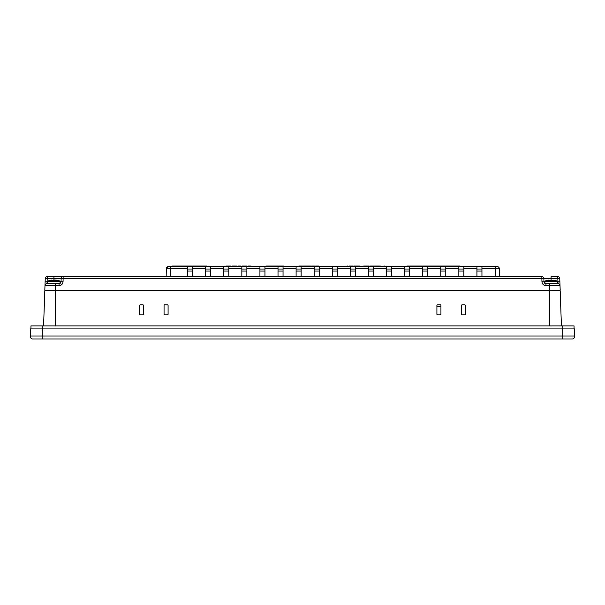 <?xml version="1.0" encoding="UTF-8"?>
<svg xmlns="http://www.w3.org/2000/svg" width="605" height="605" viewBox="0 0 605 605"><rect width="100%" height="100%" fill="white"/><g stroke="black" fill="none" stroke-linecap="round" stroke-linejoin="round"><path stroke-width="0.91" d="M574.047 328.916L574.047 325.906L42.305 325.906L42.305 336.025L574.5 336.025L574.75 328.916L30.25 328.916L30.5 336.025C30.424 337.779 31.089 338.762 32.504 338.966L42.305 338.966L32.504 338.966M562.695 325.906L562.695 338.966L42.305 338.966L42.305 336.025L30.5 336.025M572.496 338.966L562.695 338.966L572.496 338.966C573.911 338.762 574.576 337.779 574.5 336.025M164.568 314.857L164.061 314.35L164.061 305.313L164.568 304.807L167.577 304.807L168.084 305.313L168.084 314.35L167.577 314.857L164.568 314.857L164.061 314.35M168.084 314.35L167.577 314.857M167.577 304.807L168.084 305.313M164.061 305.313L164.568 304.807M143.574 314.35L143.067 314.857L140.057 314.857L139.551 314.35L139.551 305.313L140.057 304.807L143.067 304.807L143.574 305.313L143.574 314.35L143.067 314.857M436.916 314.35L437.423 314.857L436.916 314.35L437.423 314.857L436.916 314.35L436.916 305.313L437.423 304.807L436.916 305.313M440.939 314.35L440.432 314.857L440.939 314.35L440.432 314.857L440.939 314.35L440.939 305.313L440.432 304.807L437.423 304.807M461.426 314.35L461.933 314.857L461.426 314.35L461.933 314.857L461.426 314.35L461.426 305.313L461.933 304.807L461.426 305.313M465.449 305.313L464.942 304.807L465.449 305.313L464.942 304.807L465.449 305.313L465.449 314.35L464.942 314.857L465.449 314.35M561.425 325.906L560.192 290.74L44.808 290.74L43.575 325.906M557.666 290.143L557.681 290.74L557.666 290.143M47.319 290.74L47.334 290.143L47.319 290.74M140.057 314.857L139.551 314.35M139.551 305.313L140.057 304.807M143.067 304.807L143.574 305.313M561.016 314.35L560.706 305.313M464.942 304.807L461.933 304.807M461.933 314.857L464.942 314.857M437.423 314.857L440.432 314.857M440.939 305.313L440.432 304.807M43.961 314.857L43.983 314.35L43.961 314.857M44.294 305.313L44.316 304.807M42.305 325.906L30.953 325.906L30.953 328.916M495.412 276.682L495.412 268.605L481.951 268.605L481.951 266.631L497.28 266.631A2.012 2.012 -27.1 0 1 499.284 268.605L499.427 276.682L499.284 268.605L499.427 276.682L499.284 268.605L495.412 268.605L495.412 266.631L497.28 266.631A2.012 2.012 -27.1 0 1 499.284 268.605M422.683 276.682L422.683 266.631L409.623 266.631L409.623 276.682M422.683 266.631L427.705 266.631L427.705 276.682M422.683 269.043L427.705 269.043M409.623 266.631L404.594 266.631L404.594 268.605L391.533 268.605L391.533 276.682M404.594 269.043L409.623 269.043M404.594 276.682L404.594 268.605M168.069 266.646L166.307 268.605C167.978 265.436 168.334 267.009 170.323 266.631L170.323 268.605L167.698 268.59M187.603 276.682L187.603 266.631L171.88 266.631L171.88 266.034L206.033 266.034L206.033 266.631M166.163 276.682L166.307 268.605A2.012 2.012 91.9 0 1 168.311 266.631L192.624 266.631L192.624 276.682M187.603 269.043L192.624 269.043M205.685 276.682L205.685 266.631L192.624 266.631M205.685 266.631L210.706 266.631L210.706 276.682M205.685 269.043L210.706 269.043M223.767 276.682L223.767 266.631L210.706 266.631M223.767 266.631L228.788 266.631L228.788 276.682M223.767 269.043L228.788 269.043M241.849 276.682L241.849 266.631L228.788 266.631M241.849 266.631L246.87 266.631L246.87 276.682M241.849 269.043L246.87 269.043M259.931 276.682L259.931 266.631L246.87 266.631M259.931 266.631L264.952 266.631L264.952 276.682M259.931 269.043L264.952 269.043M278.013 276.682L278.013 266.631L264.952 266.631M278.013 266.631L283.042 266.631L283.042 276.682M278.013 269.043L283.042 269.043M296.102 276.682L296.102 266.631L283.042 266.631M296.102 266.631L301.124 266.631L301.124 276.682M296.102 269.043L301.124 269.043M314.184 276.682L314.184 266.631L301.124 266.631M314.184 266.631L319.206 266.631L319.206 276.682M314.184 269.043L319.206 269.043M332.266 276.682L332.266 266.631L319.206 266.631M332.266 266.631L337.287 266.631L337.287 276.682M332.266 269.043L337.287 269.043M350.348 276.682L350.348 266.631L337.287 266.631M350.348 266.631L355.369 266.631L355.369 276.682M350.348 269.043L355.369 269.043M368.43 276.682L368.43 266.631L355.369 266.631M368.43 266.631L373.451 266.631L373.451 276.682M368.43 269.043L373.451 269.043M386.512 276.682L386.512 266.631L373.451 266.631M386.512 266.631L391.533 266.631L391.533 268.605M386.512 269.043L391.533 269.043M391.533 266.631L404.594 266.631M495.412 266.631L497.28 266.631M481.951 268.605L481.951 276.682M440.765 276.682L440.765 266.631L445.787 266.631L445.787 276.682M440.765 269.043L445.787 269.043M458.847 276.682L458.847 266.631L445.787 266.631M458.847 266.631L463.869 266.631L463.869 276.682M458.847 269.043L463.869 269.043M476.929 276.682L476.929 266.631L463.869 266.631M481.951 266.631L476.929 266.631M476.929 269.043L481.951 269.043M427.705 266.631L440.765 266.631M60.099 281.771L61.037 281.771L61.15 278.618L45.231 278.618A2.012 2.012 0 0 1 47.235 276.682L541.846 276.682A2.012 2.012 0 0 1 543.85 278.618L543.963 281.771L544.901 281.771M557.22 281.771L557.87 281.771L558.007 283.715L557.765 276.682L551.064 276.682L551.064 278.618L61.15 278.618A2.012 2.012 0 0 1 63.154 276.682L63.049 281.771C62.746 284.138 61.407 285.431 59.033 285.651L59.033 283.715L61.037 281.771L63.049 281.771M54.624 280.024L56.726 280.145A15.919 15.738 180 0 1 57.157 280.228L57.18 280.228A16.04 16.04 0 0 1 59.691 280.962A0.605 0.605 0 0 1 60.069 281.469L47.803 281.469L47.614 283.715L46.993 283.715L59.033 283.715M549.635 325.906L549.635 290.143L44.823 290.143L44.982 285.651A2.012 2.012 0 0 1 46.993 283.715L47.13 281.771L46.993 283.715A2.012 2.012 0 0 0 44.982 285.651L45.118 281.771L47.78 281.771M45.231 278.618L45.11 282.066M541.951 281.771L543.963 281.771L545.967 283.715L558.007 283.715L549.635 283.715L549.635 285.651L545.967 285.651C543.592 285.431 542.254 284.138 541.951 281.771L541.846 276.682M557.87 281.771L559.882 281.771L559.769 278.618L551.064 278.618L551.064 280.228L553.847 280.145A15.919 15.738 180 0 1 554.278 280.228L554.309 280.228A16.04 16.04 0 0 1 556.812 280.962L545.309 280.962A0.605 0.605 0 0 0 544.931 281.469L544.765 283.314M557.765 276.682A2.012 2.012 0 0 1 559.769 278.618M560.177 290.143L560.018 285.651L549.635 285.651L549.635 290.143L560.177 290.143L560.011 285.469M44.823 290.143L45.118 281.771M45.004 284.985L44.989 285.439M560.011 285.462L559.973 284.373M559.95 283.745L559.92 282.8M559.905 282.467L560.018 285.651A2.012 2.012 0 0 0 558.007 283.715A2.012 2.012 0 0 1 560.018 285.651A2.012 2.012 0 0 0 558.007 283.715M379.789 266.631L379.789 266.034L375.569 266.034L375.561 266.631M369.201 266.631L369.201 266.034L366.327 266.034L366.327 266.631M358.538 266.631L358.538 266.034L354.318 266.034L354.311 266.631M380.749 266.034L380.749 266.631M380.681 266.034L380.681 266.631M370.268 266.631L370.268 266.034L374.48 266.034L374.48 266.631M373.603 266.034L373.603 266.631M372.347 266.034L372.347 266.631M371.054 266.034L371.054 266.631M363.968 266.631L363.968 266.034L365.692 266.034L365.692 266.631M364.407 266.034L364.407 266.631M359.499 266.034L359.499 266.631M359.423 266.034L359.423 266.631M349.017 266.631L349.017 266.034L353.229 266.034L353.229 266.631M352.352 266.034L352.352 266.631M351.097 266.034L351.097 266.631M349.796 266.034L349.796 266.631M345.107 266.034L345.107 266.631L345.115 266.034M348.034 266.034L348.034 266.631L348.034 266.034L347.278 266.034M347.928 266.034L347.928 266.631M310.516 266.631L310.516 266.034L307.128 266.034L307.128 266.631M307.181 266.034L307 266.631M310.342 266.034L310.342 266.631M307 266.034L302.545 266.034L302.545 266.631M302.757 266.034L302.757 266.631M305.88 266.034L305.88 266.631M315.107 266.631L315.107 266.034L311.628 266.034L311.628 266.631M312.218 266.034L312.218 266.631M314.524 266.034L314.524 266.631M319.032 266.631L319.032 266.034L315.644 266.034L315.644 266.631M315.697 266.034L315.515 266.631M318.858 266.034L318.858 266.631M311.083 266.631L311.083 266.034L310.516 266.034M306.41 266.034L306.41 266.631M298.832 266.631L298.832 266.034L302.129 266.034L302.129 266.631M298.93 266.034L298.93 266.631M276.848 266.631L276.848 266.034L273.468 266.034L273.468 266.631M273.513 266.034L273.331 266.631M276.682 266.034L276.682 266.631M272.212 266.631L272.212 266.034L268.877 266.034L268.877 266.631M269.096 266.034L269.096 266.631M283.926 266.631L283.926 266.034L277.967 266.034L277.967 266.631M278.55 266.034L278.55 266.631M281.438 266.034L281.438 266.631M280.856 266.034L280.856 266.631M277.967 266.034L276.107 266.034M273.846 266.034L271.615 266.034M268.877 266.034L266.382 266.034L266.382 266.631M283.344 266.034L283.344 266.631M231.11 266.631L231.11 266.034L228.161 266.034L228.161 266.631M234.702 266.631L234.702 266.034L232.131 266.034L232.131 266.631M232.131 266.034L232.108 266.631L232.131 266.034M234.218 266.034L234.218 266.631M232.305 266.034L232.305 266.631M237.107 266.631L237.107 266.034L235.368 266.034L235.368 266.631M236.623 266.034L236.623 266.631M241.055 266.631L241.055 266.034L238.105 266.034L238.105 266.631M247.006 266.631L247.006 266.034L245.448 266.034L245.448 266.631M246.606 266.034L246.606 266.631M246.069 266.034L246.069 266.631M245.524 266.034L245.524 266.631M251.083 266.631L251.083 266.034L247.891 266.034L247.891 266.631M247.891 266.034L247.785 266.631M244.647 266.631L244.647 266.034L242.045 266.034L242.045 266.631M244.11 266.034L244.11 266.631M227.457 266.631L227.457 266.034L225.892 266.034L225.892 266.631M227.056 266.034L227.056 266.631M226.52 266.034L226.52 266.631M225.975 266.034L225.975 266.631M206.033 266.034L206.986 266.034L206.986 266.631M406.961 266.631L406.961 266.034L459.8 266.034L459.8 266.631M440.939 306.818L436.916 306.818M557.386 283.715L557.197 281.469A0.605 0.605 0 0 0 556.812 280.962M545.309 280.962A16.04 16.04 0 0 1 547.82 280.228L547.843 280.228A15.919 15.738 0 0 1 548.274 280.145L551.064 280.228M548.977 280.039L548.274 280.145M47.803 281.469A0.605 0.605 0 0 1 48.188 280.962L59.691 280.962M54.382 280.221L53.936 280.228L53.936 276.682M48.188 280.962A16.04 16.04 0 0 1 50.691 280.228L50.722 280.228A15.919 15.738 0 0 1 51.153 280.145L53.936 280.228M51.856 280.039L51.153 280.145M60.069 281.469L60.235 283.314M59.033 285.651L55.365 285.651L55.365 283.715L47.614 283.715M44.989 285.53L55.365 285.651L55.365 325.906M422.683 268.605L409.623 268.605M427.705 271.017L422.683 271.017M409.623 271.017L404.594 271.017M170.323 266.631L168.311 266.631M187.603 268.605L170.323 268.605L170.179 276.682M192.624 271.017L187.603 271.017M205.685 268.605L192.624 268.605M210.706 271.017L205.685 271.017M223.767 268.605L210.706 268.605M228.788 271.017L223.767 271.017M241.849 268.605L228.788 268.605M246.87 271.017L241.849 271.017M259.931 268.605L246.87 268.605M264.952 271.017L259.931 271.017M278.013 268.605L264.952 268.605M283.042 271.017L278.013 271.017M296.102 268.605L283.042 268.605M301.124 271.017L296.102 271.017M314.184 268.605L301.124 268.605M319.206 271.017L314.184 271.017M332.266 268.605L319.206 268.605M337.287 271.017L332.266 271.017M350.348 268.605L337.287 268.605M355.369 271.017L350.348 271.017M368.43 268.605L355.369 268.605M373.451 271.017L368.43 271.017M386.512 268.605L373.451 268.605M391.533 271.017L386.512 271.017M445.787 271.017L440.765 271.017M458.847 268.605L445.787 268.605M463.869 271.017L458.847 271.017M476.929 268.605L463.869 268.605M481.951 271.017L476.929 271.017M440.765 268.605L427.705 268.605M47.235 276.682L47.13 281.771M545.967 283.715L545.967 285.651M372.559 266.034L372.559 266.631M372.113 266.034L372.113 266.631M351.308 266.034L351.308 266.631M350.862 266.034L350.862 266.631M308.792 266.034L308.792 266.631M307.922 266.034L307.922 266.631M307.348 266.034L307.348 266.631M310.153 266.034L310.153 266.631M309.601 266.034L309.601 266.631M304.224 266.034L304.224 266.631M303.415 266.034L303.415 266.631M302.931 266.034L302.931 266.631M314.411 266.034L314.411 266.631M314.048 266.034L314.048 266.631M313.413 266.034L313.413 266.631M312.49 266.034L312.49 266.631M317.307 266.034L317.307 266.631M316.438 266.034L316.438 266.631M315.863 266.034L315.863 266.631M318.669 266.034L318.669 266.631M318.117 266.034L318.117 266.631M275.933 266.034L275.933 266.631M275.124 266.034L275.124 266.631M274.254 266.034L274.254 266.631M273.679 266.034L273.679 266.631M276.493 266.034L276.493 266.631M270.556 266.034L270.556 266.631M269.747 266.034L269.747 266.631M269.27 266.034L269.27 266.631M279.744 266.034L279.744 266.631M278.822 266.034L278.822 266.631M280.75 266.034L280.75 266.631M280.38 266.034L280.38 266.631M277.211 266.034L277.211 266.631M273.294 266.034L273.294 266.631M272.484 266.034L272.484 266.631M228.569 266.034L228.569 266.631M230.694 266.034L230.694 266.631M229.62 266.034L229.62 266.631M233.197 266.034L233.197 266.631M232.668 266.034L232.668 266.631M236.275 266.034L236.275 266.631M235.927 266.034L235.927 266.631M238.514 266.034L238.514 266.631M240.639 266.034L240.639 266.631M239.565 266.034L239.565 266.631M243.149 266.034L243.149 266.631M242.529 266.034L242.529 266.631M242.159 266.034L242.159 266.631M557.197 281.469L544.931 281.469M562.695 338.966L42.305 338.966M45.065 283.269L45.042 284.025M559.882 281.771L560.018 285.643M384.576 266.631L384.576 266.034M363.325 266.631L363.325 266.034"/></g></svg>

